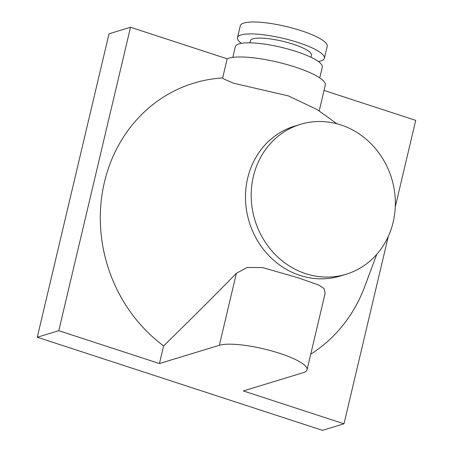 <?xml version="1.0" encoding="UTF-8"?>
<svg xmlns="http://www.w3.org/2000/svg" width="453" height="453" viewBox="0 0 453 453"><rect width="100%" height="100%" fill="white"/><g stroke="black" fill="none" stroke-linecap="round" stroke-linejoin="round"><path stroke-width="0.68" d="M336.907 123.76L317.134 109.592L288.419 95.911L233.323 83.171L223.895 79.032L222.65 77.944A148.873 135.792 73 0 0 103.918 184.428A148.873 135.792 73 0 0 163.618 345.905C193.986 316.154 218.238 291.953 236.375 273.295L247.151 267.474L262.655 267.598L297.632 277.638L318.606 284.971L324.031 288.51L325.158 293.187L307.049 369.79A47.01 10.385 -166.7 0 0 271.885 350.979A47.01 10.385 -166.7 0 0 219.36 345.282L159.445 363.544L58.788 330.684L130.515 27.254L227.174 58.811A51.716 11.421 13.3 0 1 228.822 58.182A51.716 11.421 13.3 0 1 286.602 64.451A51.716 11.421 13.3 0 1 325.288 85.141L319.167 111.047M227.174 58.811L222.65 77.944M319.75 77.916L322.293 67.157A44.66 9.864 -166.7 0 0 288.884 49.292A44.66 9.864 -166.7 0 0 238.986 43.879A44.66 9.864 -166.7 0 0 235.362 46.608L232.819 57.367M300.424 124.349L294.705 126.093A78.352 71.466 73 0 0 245.526 200.011A78.352 71.466 73 0 0 299.977 275.407A78.352 71.466 73 0 0 340.407 275.99L346.132 274.241A78.352 71.466 73 0 0 395.305 200.322A78.352 71.466 73 0 0 340.86 124.926A78.352 71.466 73 0 0 300.424 124.349A78.352 71.466 73 0 0 251.251 198.267A78.352 71.466 73 0 0 305.696 273.663A78.352 71.466 73 0 0 346.132 274.241M249.943 42.837L250.435 40.747A31.342 6.92 13.3 0 1 252.978 38.833A31.342 6.92 13.3 0 1 287.995 42.633A31.342 6.92 13.3 0 1 311.438 55.17L310.945 57.254M318.368 61.517A44.66 9.864 -166.7 0 0 320.781 60.968A44.66 9.864 -166.7 0 0 324.405 58.233L327.213 46.336A44.66 9.864 -166.7 0 0 293.804 28.465A44.66 9.864 -166.7 0 0 243.907 23.052A44.66 9.864 -166.7 0 0 240.288 25.787L237.474 37.684A44.66 9.864 -166.7 0 0 241.398 43.324M324.405 58.233A44.66 9.864 -166.7 0 0 290.99 40.368A44.66 9.864 -166.7 0 0 241.092 34.949A44.66 9.864 -166.7 0 0 237.474 37.684M310.747 354.15A148.873 135.792 73 0 0 364.671 286.692L376.732 254.376M388.266 236.5L343.991 423.793L243.329 390.933L303.244 372.666A47.01 10.385 -166.7 0 0 307.049 369.79M163.618 345.905L159.445 363.544M324.037 90.43L415.718 120.362L395.282 206.811M343.991 423.793L322.485 430.35L37.282 337.242L58.788 330.684M130.515 27.254L109.009 33.811L37.282 337.242M219.36 345.282L236.375 273.295"/></g></svg>
